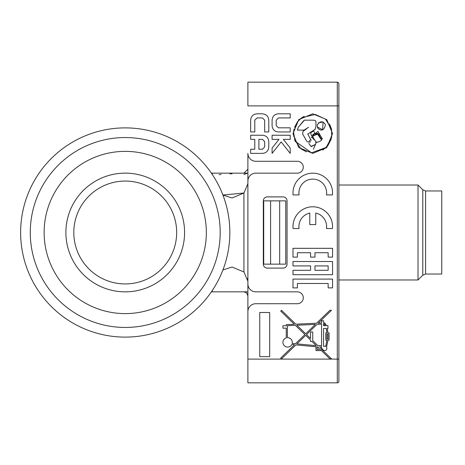 <?xml version="1.0" encoding="UTF-8"?>
<svg xmlns="http://www.w3.org/2000/svg" width="465" height="465" viewBox="0 0 465 465"><rect width="100%" height="100%" fill="white"/><g stroke="black" fill="none" stroke-linecap="round" stroke-linejoin="round"><path stroke-width="0.7" d="M176.671 232.5A51.435 51.435 0 0 1 125.236 283.935A51.435 51.435 0 0 1 73.807 232.5A51.435 51.435 0 0 1 125.236 181.065A51.435 51.435 0 0 1 176.671 232.5M44.134 232.5A81.102 81.102 0 0 1 204.885 217.184A81.102 81.102 0 0 1 132.932 313.241A81.102 81.102 0 0 1 44.134 232.5M65.891 232.5A59.346 59.346 0 0 0 130.868 291.578A59.346 59.346 0 0 0 183.518 221.294A59.346 59.346 0 0 0 65.891 232.5M320.466 348.14L320.466 347.169L321.571 347.268L321.571 348.924L322.524 348.924A2.209 2.209 0 0 0 325.535 350.401A2.209 2.209 0 0 0 326.529 347.192L327.97 340.095L329.075 340.095L329.075 332.917L327.97 332.917L327.302 328.453L327.97 328.453L327.97 325.692L326.482 325.692L325.111 323.274L323.559 322.431L323.559 320.774L321.571 320.774L321.571 322.983L318.275 323.14L331.504 310.289L329.923 310.289L316.613 323.216L295.81 324.192L281.499 310.289L280.726 311.085L294.299 324.262L286.248 324.64L286.248 325.744L282.935 325.744L282.935 328.174L286.248 328.174L286.248 337.886A4.691 4.691 0 0 0 284.034 345.385A4.691 4.691 0 0 0 291.805 344.507L294.438 344.751L280.726 358.067L281.499 358.858L295.885 344.891L315.973 346.75L315.973 350.581L320.466 350.581L320.466 349.68L329.923 358.858L331.504 358.858L320.466 348.14M292.194 343.437A4.691 4.691 0 0 0 287.353 337.689L287.353 325.692L295.385 325.32L304.918 334.573L295.478 343.74L292.194 343.437M320.466 345.611L317.868 345.611L312.742 340.636L312.742 332.039L310.533 332.039L310.533 338.491L306.499 334.573L317.078 324.303L321.571 324.088L321.571 346.163L320.466 346.059L320.466 345.611M310.533 340.031L310.533 341.473L311.957 341.473L316.276 345.669L296.926 343.873L305.708 335.346L310.533 340.031M305.708 333.806L296.897 325.244L315.415 324.378L305.708 333.806M323.559 328.453L326.273 328.453L326.883 332.917L325.767 332.917L325.767 340.095L326.883 340.095L325.773 346.466A2.209 2.209 0 0 0 323.559 346.46L323.559 328.453M327.97 334.021L327.97 338.991L326.872 338.991L326.872 334.021L327.97 334.021M317.078 346.716L319.362 348.605L319.362 349.477L317.078 349.477L317.078 346.716M323.559 325.692L323.559 323.535L325.471 325.692L323.559 325.692M319.002 346.716L319.362 347.064L319.002 346.716M247.886 311.626A7.911 7.911 0 0 1 255.797 303.715L297.344 303.715A5.935 5.935 0 0 0 303.279 297.78A5.935 5.935 0 0 0 297.344 291.846L255.797 291.846A7.911 7.911 0 0 1 247.886 283.935L247.886 181.065A7.911 7.911 0 0 1 255.797 173.154L297.344 173.154A5.935 5.935 0 0 0 303.279 167.22A5.935 5.935 0 0 0 297.344 161.285L255.797 161.285A7.911 7.911 0 0 1 247.886 153.374L247.886 382.84L337.299 382.84A1.581 1.581 0 0 0 338.886 381.259L338.886 83.741A1.581 1.581 0 0 0 337.299 82.16L247.886 82.16L247.886 105.898L337.299 105.898L337.299 359.102L247.886 359.102L247.886 311.626M323.559 322.431L325.111 323.274L326.482 325.692M327.302 328.453L327.97 332.917M327.97 340.095L326.529 347.192M263.318 200.851A3.958 3.958 0 0 1 267.27 196.893L283.098 196.893A3.958 3.958 0 0 1 287.056 200.851L287.056 264.149A3.958 3.958 0 0 1 283.098 268.107L267.27 268.107A3.958 3.958 0 0 1 263.318 264.149L263.318 200.851M332.551 133.589L326.761 147.579L312.771 153.374L298.786 147.579L292.991 133.589L298.786 119.604L312.771 113.809L326.761 119.604L332.551 133.589L326.761 119.604L312.771 113.809L298.786 119.604L292.991 133.589L298.786 147.579L312.771 153.374L326.761 147.579L332.551 133.589M278.355 131.944C274.536 131.578 272.449 129.456 272.089 125.585C272.449 129.456 274.536 131.578 278.355 131.944L290.218 131.944L290.218 127.823L278.413 127.823L276.21 125.533L276.21 120.22L278.413 117.93L290.218 117.93L290.218 113.809L278.355 113.809C274.536 114.175 272.449 116.291 272.089 120.162C272.449 116.291 274.536 114.175 278.355 113.809M262.522 135.239C266.34 135.606 268.427 137.721 268.787 141.593C268.427 137.721 266.34 135.606 262.522 135.239L250.658 135.239L250.658 139.361L254.779 139.361L254.779 149.253L250.658 149.253L250.658 153.374L262.522 153.374C266.34 153.008 268.427 150.887 268.787 147.016C268.427 150.887 266.34 153.008 262.522 153.374M250.658 120.08C251.042 116.262 253.175 114.169 257.069 113.809C253.175 114.169 251.042 116.262 250.658 120.08L250.658 131.944L254.779 131.944L254.779 120.133L257.069 117.93L262.376 117.93L264.666 120.133L264.666 131.944L268.787 131.944L268.787 120.08C268.404 116.262 266.271 114.169 262.376 113.809C266.271 114.169 268.404 116.262 268.787 120.08M309.126 136.611L310.649 139.413L307.784 134.042L315.148 129.386L315.997 125.881L315.904 121.458L315.317 120.702C315.578 120.272 313.555 120.098 309.26 120.179L304.424 120.173L298.292 127.224L297.426 130.119L304.034 130.119L308.568 127.253L303.087 131.27L302.575 133.926L306.859 141.395L308.464 142.18L310.649 139.413L308.464 142.18L306.859 141.395L302.575 133.926L303.087 131.27L305.993 129.293M297.431 129.851L298.292 127.224L303.633 120.714M309.26 120.179C313.555 120.098 315.578 120.272 315.317 120.702L315.904 121.458L315.997 125.881L315.148 129.386L311.341 131.764M317.839 133.397L315.433 134.461C317.223 132.548 318.63 133.13 319.664 136.198L321.716 139.413L322.326 138.826L317.95 131.368L313.061 135.449L317.95 131.368L322.326 138.826L322.018 139.198M321.548 139.204L317.886 133.443M262.376 113.809L257.069 113.809M292.991 287.887L297.385 287.887L297.385 283.493L328.156 283.493L328.156 287.887L332.551 287.887L332.551 279.099L292.991 279.099L292.991 287.887M272.089 153.386L281.174 141.918L290.218 153.409L290.218 148.079L283.359 139.361L290.218 139.361L290.218 135.239L272.089 135.239L272.089 139.361L278.994 139.361L272.089 148.079L272.089 153.386M258.9 149.253L258.9 139.361L262.463 139.361L264.666 141.651L264.666 146.963L262.463 149.253L258.9 149.253M268.787 147.016L268.787 141.593M272.089 120.162L272.089 125.585M315.758 224.589L315.758 213.046A13.845 13.845 0 0 1 326.476 228.542L332.452 228.542A19.78 19.78 0 0 0 312.771 206.786A19.78 19.78 0 0 0 293.09 228.542L299.065 228.542A13.845 13.845 0 0 1 309.783 213.046L309.783 224.589L315.758 224.589M310.574 257.116L314.968 257.116L314.968 252.722L328.156 252.722L328.156 257.116L332.551 257.116L332.551 248.327L292.991 248.327L292.991 257.116L297.385 257.116L297.385 252.722L310.574 252.722L310.574 257.116M293.525 132.048L297.908 121.295L302 117.587L315.305 114.454L325.581 119.185L331.562 129.293L331.702 137.239L326.174 147.446L311.567 152.811L295.054 141.197L293.525 132.048L293.7 136.431M294.601 140.035L301.285 149.073L306.522 151.834M322.768 150.067L327.72 145.766M327.906 145.533L331.26 139.052M331.499 129.003L329.458 123.928M304.087 116.372L300.756 118.488L297.513 121.772L294.537 127.317M294.008 129.125L293.525 132.043M299.065 194.916A13.845 13.845 0 0 1 312.771 179.089A13.845 13.845 0 0 1 326.476 194.916L332.452 194.916A19.78 19.78 0 0 0 312.771 173.154A19.78 19.78 0 0 0 293.09 194.916L299.065 194.916M311.062 134.455L311.585 135.78L314.706 133.269L314.683 132.746L313.741 130.903L310.649 132.787L310.916 133.996M332.551 274.699L332.551 261.516L292.991 261.516L292.991 265.91L310.574 265.91L310.574 270.305L292.991 270.305L292.991 274.699L332.551 274.699M314.968 265.91L328.156 265.91L328.156 270.305L314.968 270.305L314.968 265.91M314.34 139.57L316.619 142.435C320.873 141.203 322.338 140.151 321.019 139.279L317.508 134.112L312.503 136.28L314.34 139.57L312.329 136.541L314.462 135.391M311.271 146.638L315.601 144.365L311.091 146.411L308.824 143.464M309.626 142.342L310.597 141.546M311.062 140.5L311.126 139.924M311.335 137.739L311.852 136.78L313.939 139.721M315.642 142.244L316.078 142.935L313.404 149.213M317.357 126.992C317.642 129.468 324.215 133.461 325.331 124.51C322.838 120.819 320.152 120.935 317.287 124.858L317.357 126.992L322.623 129.729L323.088 121.97L318.368 122.865M259.755 312.497L259.755 356.649L269.688 356.649L269.688 312.497L259.755 312.497M326.883 332.917L326.633 330.574M326.57 330.127L326.273 328.453M325.471 325.692L325.029 324.768M324.361 323.89L323.559 323.535M338.886 381.259A1.581 1.581 0 0 1 337.299 382.84L337.299 359.102L338.886 359.102M422.79 189.801L425.585 190.958L441.75 190.958L441.75 274.042L425.585 274.042L422.79 275.199L418.012 279.977L418.012 185.024L422.79 189.801L422.79 275.199M247.886 173.154L211.389 173.154M247.886 291.846L211.389 291.846M247.886 281.273L243.927 271.979L232.058 267.026L222.909 269.967M243.927 271.979L243.927 193.022L232.058 197.974L222.909 195.033L243.927 193.022L247.886 183.727M232.058 173.794L229.943 173.811M221.067 174.392L219.12 174.718M243.927 174.52L247.438 173.154M247.496 278.587L247.816 280.238M285.754 264.149L263.713 264.149L263.713 200.851L285.754 200.851L285.754 264.149M125.236 127.887A104.613 104.613 0 0 0 20.629 232.5A104.613 104.613 0 0 0 125.236 337.113A104.613 104.613 0 0 0 229.85 232.5A104.613 104.613 0 0 0 125.236 127.887M125.236 137.547A94.953 94.953 0 0 0 30.283 232.5A94.953 94.953 0 0 0 125.236 327.453A94.953 94.953 0 0 0 220.189 232.5A94.953 94.953 0 0 0 125.236 137.547M338.886 105.898L337.299 105.898L337.299 82.16A1.581 1.581 0 0 1 338.886 83.741M425.585 190.958L425.585 274.042M279.668 264.149L279.668 200.851M270.589 264.149L270.589 200.851M338.886 279.977L418.012 279.977M338.886 185.024L418.012 185.024M243.927 291.846L246.706 292.985L247.886 295.804M212.278 290.532L212.278 291.846M243.927 173.154L247.886 169.196M212.278 173.154L212.278 174.468"/></g></svg>
